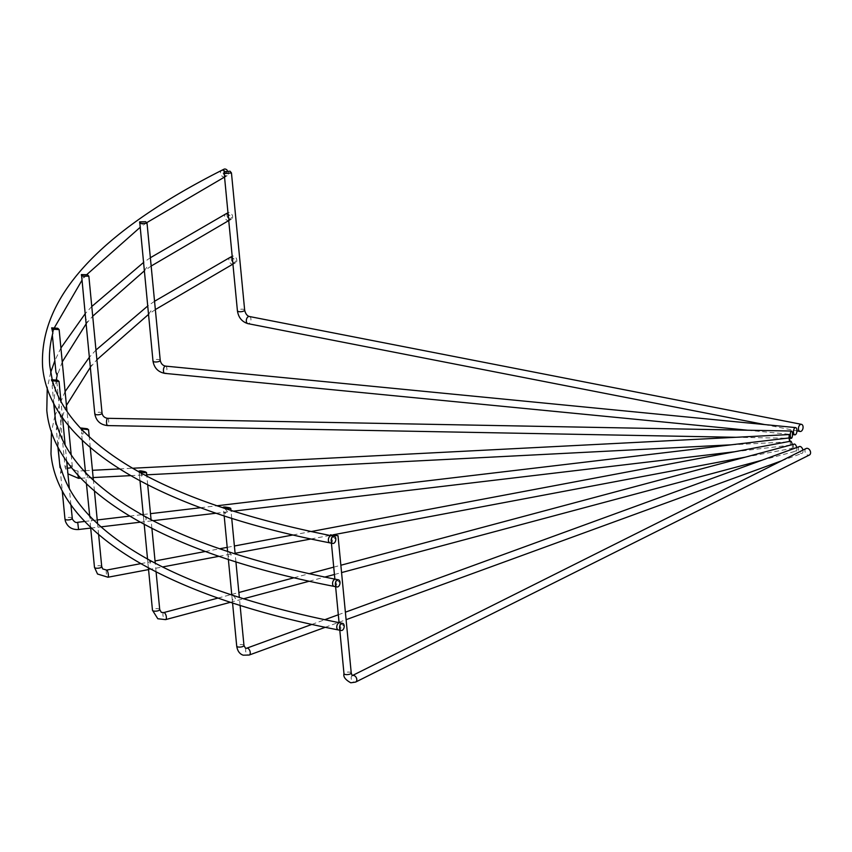 <?xml version="1.0" encoding="UTF-8"?>
<svg xmlns="http://www.w3.org/2000/svg" width="852" height="852" viewBox="0 0 852 852"><rect width="100%" height="100%" fill="white"/><g stroke="black" fill="none" stroke-linecap="round" stroke-linejoin="round"><path stroke-width="0.64" stroke-dasharray="4.26 3.19" d="M339.799 630.214L339.277 624.804L340.353 623.046L343.484 625.624L340.843 628.169L339.075 622.652M233.097 595.58L235.525 598.179L233.576 600.585L232.181 598.988L231.85 595.569L233.097 595.58M148.866 559.849L150.57 562.288L149.302 564.471L147.971 563.566L147.545 559.082M90.908 517.313L91.899 519.326L91.27 521.147L90.003 520.881L90.323 517.686C89.172 515.524 89.375 515.396 90.908 517.313M61.482 469.867L61.685 471.976L60.503 472.679L62.239 490.72M61.685 471.976C60.449 473.637 60.3 472.7 61.237 469.154L60.013 467.567M61.887 417.129L60.119 415.765L61.344 419.024L60.609 420.845L61.887 417.129M90.631 365.54C90.206 368.266 90.727 367.627 92.229 363.623L89.865 362.579M148.482 314.239L151.092 310.682L148.088 310.096M232.852 263.353L233.778 263.587L236.217 260.35L233.288 258.465L232.575 260.488M335.613 586.687L335.092 581.277L336.167 579.52L339.298 582.097L336.657 584.642L334.879 579.126M228.9 552.053L231.329 554.652L229.38 557.059L227.985 555.461L227.654 552.043L228.9 552.053M144.67 516.323L146.374 518.761L145.117 520.945L143.786 520.039L143.349 515.556M86.712 473.787L87.713 475.799L87.085 477.61L85.818 477.354L86.127 474.159C84.987 471.997 85.179 471.87 86.712 473.787M57.286 426.341L57.489 428.45L56.317 429.152L58.053 447.193M57.489 428.45C56.253 430.111 56.115 429.163 57.052 425.617L55.827 424.04M57.073 376.584L57.691 373.602L55.934 372.239M86.446 322.013C86.009 324.74 86.542 324.101 88.033 320.096L85.669 319.053M144.297 270.712L146.895 267.155L143.892 266.559M228.655 219.827L229.593 220.061L232.032 216.823L229.092 214.938L228.379 216.962M331.417 543.161L330.895 537.75L331.971 535.993L335.102 538.57L332.461 541.116L330.693 535.599M227.133 511.125L224.715 508.527L223.469 508.516L223.799 511.935L225.194 513.532L227.133 511.125M139.164 472.029L139.59 476.513L140.921 477.418L142.188 475.235L140.484 472.796M83.517 432.273L82.527 430.26C80.993 428.343 80.791 428.46 81.941 430.622L81.622 433.828L82.889 434.083L83.517 432.273M51.631 380.514L52.856 382.09C51.919 385.637 52.068 386.584 53.303 384.923L53.101 382.814M51.738 328.712L53.506 330.075L52.888 333.057M81.558 275.026L83.837 276.57C82.346 280.574 81.824 281.213 82.25 278.487M139.749 222.351L142.71 223.629L140.101 227.186M224.214 172.328L224.907 171.412L227.835 173.297L225.397 176.534L224.47 176.3M231.19 258.965A3.642 2.577 63.4 0 1 232.362 256.26A3.642 2.577 63.4 0 1 236.792 260.062A3.642 2.577 63.4 0 1 235.621 262.767A3.642 2.577 63.4 0 1 231.19 258.965M226.994 215.439A3.642 2.577 63.4 0 1 228.166 212.734A3.642 2.577 63.4 0 1 232.596 216.536A3.642 2.577 63.4 0 1 231.424 219.241A3.642 2.577 63.4 0 1 226.994 215.439M789.815 441.357L788.973 437.981M788.995 437.971L789.623 441.389M790.699 441.187A3.642 0.884 -100.7 0 0 790.315 443.668A3.642 0.884 -100.7 0 0 792.041 448.344A3.642 0.884 -100.7 0 0 792.413 445.862A3.642 0.884 -100.7 0 0 792.243 444.606M794.245 444.073A3.642 1.512 -105 0 0 793.478 446.64A3.642 1.512 -105 0 0 796.119 451.102A3.642 1.512 -105 0 0 796.886 448.535A3.642 1.512 -105 0 0 796.726 447.534M799.474 446.533A3.642 2.087 -110 0 0 798.42 449.185A3.642 2.087 -110 0 0 801.966 453.37A3.642 2.087 -110 0 0 803.021 450.708A3.642 2.087 -110 0 0 802.925 450.112M227.207 170.262A3.642 2.577 63.4 0 1 228.411 173.009A3.642 2.577 63.4 0 1 227.239 175.714A3.642 2.577 63.4 0 1 222.809 171.912A3.642 2.577 63.4 0 1 223.98 169.207M806.141 448.503A3.642 2.577 -116.6 0 0 805.14 452.071A3.642 2.577 -116.6 0 0 808.101 455.17A3.642 2.577 -116.6 0 0 809.4 455.011M86.127 323.845L92.708 316.209M86.947 274.45L81.941 280.308M90.323 367.372L96.904 359.736M53.857 403.667L52.121 385.626L53.303 384.923M233.778 263.587A3.642 2.577 63.4 0 1 233.32 263.918A3.642 2.577 63.4 0 1 228.89 260.116A3.642 2.577 63.4 0 1 230.061 257.41M232.298 257.623A3.642 2.577 63.4 0 1 233.288 258.465M339.778 622.791A3.642 2.258 -78.9 0 1 340.353 623.046M229.593 220.061A3.642 2.577 63.4 0 1 229.124 220.391A3.642 2.577 63.4 0 1 224.694 216.589A3.642 2.577 63.4 0 1 225.865 213.884M228.112 214.097A3.642 2.577 63.4 0 1 229.092 214.938M335.592 579.264A3.642 2.258 -78.9 0 1 336.167 579.52M244.662 310.117A3.642 1.235 -5.5 0 0 243.342 309.319A3.642 1.235 -5.5 0 0 238.24 309.926A3.642 1.235 -5.5 0 0 237.42 310.82M249.327 316.497A3.642 2.258 -78.9 0 1 250.935 318.914A3.642 2.258 -78.9 0 1 248.965 323.472A3.642 2.258 -78.9 0 1 247.932 323.643M160.24 360.364A3.642 1.235 -5.5 0 0 158.919 359.565A3.642 1.235 -5.5 0 0 153.424 360.407A3.642 1.235 -5.5 0 0 152.987 361.067M165.522 366.115A3.642 1.715 -84.4 0 1 166.875 368.501A3.642 1.715 -84.4 0 1 165.49 373.155A3.642 1.715 -84.4 0 1 164.809 373.368M71.408 467.439A3.642 1.235 -5.5 0 0 72.303 466.672A3.642 1.235 -5.5 0 0 72.324 466.502A3.642 1.235 -5.5 0 0 71.004 465.703A3.642 1.235 -5.5 0 0 67.319 465.831A3.642 1.235 -5.5 0 0 65.093 467.034A3.642 1.235 -5.5 0 0 65.072 467.205A3.642 1.235 -5.5 0 0 66.403 468.004A3.642 1.235 -5.5 0 0 67.383 468.121M77.809 474.937L78.064 471.039L78.576 478.078M101.729 566.623A3.642 1.235 -5.5 0 0 101.569 566.314A3.642 1.235 -5.5 0 0 100.408 565.824A3.642 1.235 -5.5 0 0 96.5 565.994A3.642 1.235 -5.5 0 0 94.476 567.326M163.712 612.588A3.642 1.512 -105 0 0 162.945 615.155A3.642 1.512 -105 0 0 164.979 619.51A3.642 1.512 -105 0 0 165.586 619.617M159.718 609.563A3.642 1.235 -5.5 0 0 159.292 609.052A3.642 1.235 -5.5 0 0 158.397 608.754A3.642 1.235 -5.5 0 0 154.489 608.935A3.642 1.235 -5.5 0 0 152.476 610.256M246.697 648.202A3.642 2.087 -110 0 0 245.642 650.853A3.642 2.087 -110 0 0 248.273 655.028A3.642 2.087 -110 0 0 249.189 655.039M243.97 645.475A3.642 1.235 -5.5 0 0 243.15 644.804A3.642 1.235 -5.5 0 0 242.65 644.676A3.642 1.235 -5.5 0 0 238.741 644.857A3.642 1.235 -5.5 0 0 236.718 646.178M225.397 176.534A3.642 2.577 63.4 0 1 224.939 176.865A3.642 2.577 63.4 0 1 220.508 173.062A3.642 2.577 63.4 0 1 221.68 170.357M224.364 170.879A3.642 2.577 63.4 0 1 224.907 171.412M331.396 535.738A3.642 2.258 -78.9 0 1 331.971 535.993M351.237 673.005A3.642 1.235 -5.5 0 0 349.916 672.196A3.642 1.235 -5.5 0 0 346.008 672.377A3.642 1.235 -5.5 0 0 343.984 673.698M352.366 675.572L352.195 675.647A3.642 2.577 -116.6 0 0 351.386 679.246A3.642 2.577 -116.6 0 0 354.315 682.239A3.642 2.577 -116.6 0 0 355.614 682.079M107.703 418.311A3.642 1.108 -88.9 0 1 108.683 420.675A3.642 1.108 -88.9 0 1 107.959 425.35M77.713 522.287L78.469 529.305M106.638 570.073A3.642 0.884 -100.7 0 0 106.266 572.565A3.642 0.884 -100.7 0 0 107.64 577.07M102.048 413.167A3.642 1.235 -5.5 0 0 100.728 412.368A3.642 1.235 -5.5 0 0 94.955 413.454M72.196 518.24A3.642 1.235 -5.5 0 0 70.897 517.515A3.642 1.235 -5.5 0 0 66.989 517.697A3.642 1.235 -5.5 0 0 64.965 519.017M332.461 541.116A3.642 2.258 -78.9 0 1 330.001 542.884M336.657 584.642A3.642 2.258 -78.9 0 1 334.197 586.41M340.843 628.169A3.642 2.258 -78.9 0 1 338.382 629.937M154.553 301.267L147.694 306.038M95.967 350.034L89.353 357.276M65.103 391.526L55.007 415.552M54.879 415.957L51.439 431.857M61.142 468.6L59.416 461.369M150.357 257.741L143.498 262.512M91.771 306.507L85.157 313.749M60.907 347.999L54.826 360.779M50.694 372.43L47.243 388.331M56.946 425.073L55.22 417.831M60.609 420.845L65.072 467.205L67.936 473.829M52.76 381.547L52.121 379.172M71.206 454.936L72.324 466.502C72.846 469.314 74.763 470.826 78.064 471.039L83.837 470.741M85.168 470.677L92.453 470.304M119.61 468.909L132.529 468.249M84.785 521.445L97.234 519.976M129.77 516.11L141.805 514.693M143.253 514.512L150.484 513.66M200.571 507.717L216.845 505.79M140.804 563.641L155.043 560.957M205.375 551.478L219.539 548.805M227.207 547.357L234.385 546.004M292.971 534.971L311.055 531.563M218.059 598.061L230.668 594.696M231.733 594.408L238.869 592.502M294.025 577.762L309.063 573.737M333.728 567.144L340.853 565.249M311.875 624.42L324.697 619.734M338.308 614.771L345.38 612.194M60.119 415.765L56.669 379.843M56.541 378.597L56.424 377.319M52.355 335.07L52.228 333.792M90.621 527.282L90.003 520.881M86.435 483.755L85.818 477.354M82.239 440.218L81.622 433.828M148.386 567.837L147.971 563.566M144.201 524.31L143.786 520.039M140.005 480.784L139.59 476.513M232.564 602.982L232.181 598.988M228.368 559.455L227.985 555.461M224.182 515.929L223.799 511.935M240.104 605.399L239.348 597.518M235.919 561.873L235.163 553.992M231.723 518.346L230.967 510.465M156.086 571.873L155.256 563.247M151.901 528.346L151.07 519.72M147.705 484.82L146.874 476.193M98.63 534.502L97.607 523.852M94.444 490.976L93.411 480.326M90.248 447.449L89.226 436.799M70.908 504.757L69.353 488.569M66.722 461.23L65.157 445.042M62.526 417.693L60.971 401.516M68.362 425.318L67.02 411.409M227.239 175.714L224.545 177.067M146.757 222.649L140.122 227.367M54.666 327.221L53.367 331.353M325.24 627.296L338.34 622.514M339.032 622.258L346.104 619.681M781.486 460.847L801.966 453.37M230.445 602.289L243.438 598.818M309.233 581.234L324.729 577.092M334.431 574.493L341.567 572.587M761.763 460.293L796.119 451.102M148.557 569.594L162.519 566.963M218.996 556.313L235.088 553.289M310.959 538.986L329.83 535.429M330.661 535.28L333.153 534.811M745.319 457.151L792.041 448.344M90.695 528.08L100.941 526.866M140.314 522.191L152.945 520.7M216.057 513.223L233.224 511.179M734.637 451.752L789.857 445.202M80.844 478.185L93.145 477.557M130.739 475.629L146.746 474.809M731.336 444.808L789.623 441.815M735.904 437.289L789.889 438.29M747.63 430.217L792.488 434.595M764.734 424.573L796.95 430.867M231.424 219.241L228.73 220.593M151.155 266.037L144.308 270.893M62.249 361.908L57.563 374.88M56.275 379.704L53.665 403.284M235.621 262.767L232.926 264.12M155.352 309.564L148.504 314.42M66.445 405.435L61.749 418.407M61.269 420.111L57.851 446.81"/><path stroke-width="1.28" d="M147.556 559.157L148.866 559.849M61.642 470.315C66.435 486.119 75.796 501.37 89.716 516.067L86.435 483.755M90.323 517.686C89.172 515.524 89.375 515.396 90.908 517.313L90.813 517.207C136.671 563.598 219.656 598.786 339.778 622.791A3.642 2.258 -78.9 0 0 336.785 627.519A3.642 2.258 -78.9 0 0 338.382 629.937C165.938 596.581 57.883 532.138 50.982 453.871L51.439 431.857M61.237 469.154C59.725 466.683 59.8 466.928 61.482 469.867L61.77 470.954M86.127 323.845L90.333 367.35L66.445 405.435M139.749 222.351L152.987 361.067A3.642 1.235 -5.5 0 0 154.319 361.866A3.642 1.235 -5.5 0 0 159.814 361.024A3.642 1.235 -5.5 0 0 160.24 360.364L147.045 223.32L145.639 221.69L139.59 221.871L140.995 223.501L147.045 223.32M228.655 219.827L232.756 262.086L233.778 263.587M143.36 515.63L144.67 516.323M57.457 426.788C62.249 442.593 71.6 457.843 85.519 472.54L82.239 440.218M86.127 474.159C84.987 471.997 85.179 471.87 86.712 473.787L86.616 473.68C132.475 520.061 215.471 555.259 335.592 579.264A3.642 2.258 -78.9 0 0 332.589 583.993A3.642 2.258 -78.9 0 0 334.197 586.41C161.742 553.054 53.697 488.611 46.796 410.344L47.243 388.331M57.052 425.617C55.529 423.156 55.614 423.401 57.286 426.341L57.585 427.427M52.355 335.07L55.934 372.239L57.159 375.498L56.275 379.704M81.558 275.026L86.127 323.835M224.47 176.3L228.379 216.962L229.593 220.061M140.484 472.796L139.164 472.104M81.941 430.622C80.791 428.46 80.993 428.343 82.527 430.26L82.431 430.153C128.29 476.534 211.275 511.732 331.396 535.738A3.642 2.258 -78.9 0 0 328.393 540.466A3.642 2.258 -78.9 0 0 330.001 542.884C157.556 509.528 49.501 445.085 42.6 366.818C38.936 298.147 98.63 232.66 221.68 170.357A3.642 2.577 63.4 0 1 224.364 170.879M53.388 383.901L53.101 382.814C51.418 379.875 51.344 379.63 52.856 382.09M52.121 379.172L49.842 366.115C48.798 355.284 49.81 344.272 52.888 333.057L51.663 327.85L53.037 329.192L59.139 329.618L57.766 328.276L51.663 327.85M225.397 176.534L224.374 175.022L224.214 172.328M344.187 625.762A3.642 2.258 101.1 0 0 342.579 623.344A3.642 2.258 101.1 0 0 339.575 628.062A3.642 2.258 101.1 0 0 341.183 630.491A3.642 2.258 101.1 0 0 344.187 625.762M339.991 582.236A3.642 2.258 101.1 0 0 338.393 579.818A3.642 2.258 101.1 0 0 335.39 584.536A3.642 2.258 101.1 0 0 336.998 586.964A3.642 2.258 101.1 0 0 339.991 582.236M798.462 429.057A3.642 2.258 -78.9 0 1 801.466 424.328A3.642 2.258 -78.9 0 1 803.063 426.745A3.642 2.258 -78.9 0 1 800.071 431.474A3.642 2.258 -78.9 0 1 798.462 429.057M793.5 432.443A3.642 1.715 -84.4 0 1 795.566 427.587A3.642 1.715 -84.4 0 1 796.929 429.972A3.642 1.715 -84.4 0 1 794.863 434.829A3.642 1.715 -84.4 0 1 793.5 432.443M790.337 435.947A3.642 1.108 -88.9 0 1 791.455 431.037A3.642 1.108 -88.9 0 1 792.445 433.402A3.642 1.108 -88.9 0 1 791.316 438.311A3.642 1.108 -88.9 0 1 790.337 435.947M788.973 437.981L789.25 434.552L789.815 441.357M789.623 441.389L788.995 437.971L216.845 505.79M792.243 444.606A3.642 0.884 -100.7 0 0 790.699 441.187L311.055 531.563M796.726 447.534A3.642 1.512 -105 0 0 794.245 444.073L340.853 565.249M802.925 450.112A3.642 2.087 -110 0 0 799.474 446.533L345.38 612.194M221.68 170.357L223.98 169.207A3.642 2.577 63.4 0 1 227.207 170.262M335.805 538.709A3.642 2.258 101.1 0 0 334.197 536.291A3.642 2.258 101.1 0 0 331.194 541.009A3.642 2.258 101.1 0 0 332.802 543.427A3.642 2.258 101.1 0 0 335.805 538.709M351.237 673.005A3.642 1.235 -5.5 0 1 349.213 674.326A3.642 1.235 -5.5 0 1 345.305 674.507A3.642 1.235 -5.5 0 1 343.984 673.698C343.132 676.776 345.401 679.811 350.8 682.793L355.614 682.079L809.4 455.011A3.642 2.577 -116.6 0 0 810.401 451.443A3.642 2.577 -116.6 0 0 807.44 448.354A3.642 2.577 -116.6 0 0 806.141 448.503L352.366 675.572A3.642 2.577 -116.6 0 0 352.217 675.647L351.237 673.005L338.01 535.706L331.886 535.141L336.732 535.322M87.468 274.727L81.387 274.578L82.772 276.08L88.864 276.229L87.468 274.727M57.68 380.269L51.546 379.662L52.909 380.823L59.033 381.44L57.68 380.269M87.202 428.737L81.068 428.002L82.399 428.971L88.544 429.706L87.202 428.737M145.213 471.784C140.218 470.57 138.61 470.581 140.388 471.795C145.373 473.009 146.981 472.998 145.213 471.784L146.523 472.551L146.874 476.193M139.164 472.029L139.068 471.028L140.388 471.795M229.465 507.771C224.502 506.791 222.883 506.748 224.63 507.643C229.593 508.623 231.201 508.665 229.465 507.771L230.764 508.346L230.967 510.465M223.416 508.016L223.33 507.078L224.63 507.643M330.693 535.599L330.608 534.758L331.886 535.141M230.051 171.199L224.033 171.763L225.439 173.499L231.456 172.935L230.051 171.199M232.181 256.356L230.061 257.41A3.642 2.577 63.4 0 1 232.298 257.623M227.985 212.819L225.865 213.884A3.642 2.577 63.4 0 1 228.112 214.097M244.662 310.117C245.504 313.717 247.059 315.836 249.327 316.497A3.642 2.258 -78.9 0 0 248.305 316.656A3.642 2.258 -78.9 0 0 246.334 321.215A3.642 2.258 -78.9 0 0 247.932 323.643C241.979 321.832 238.475 317.551 237.42 310.82A3.642 1.235 -5.5 0 0 238.741 311.619A3.642 1.235 -5.5 0 0 243.842 311.012A3.642 1.235 -5.5 0 0 244.662 310.117L231.456 172.935M152.987 361.067C154.212 367.979 158.153 372.079 164.809 373.368A3.642 1.715 -84.4 0 1 163.456 370.982A3.642 1.715 -84.4 0 1 164.841 366.328A3.642 1.715 -84.4 0 1 165.522 366.115L795.566 427.587M94.955 413.454A3.642 1.235 -5.5 0 0 94.796 413.87A3.642 1.235 -5.5 0 0 96.116 414.668A3.642 1.235 -5.5 0 0 101.889 413.582A3.642 1.235 -5.5 0 0 102.048 413.167L88.864 276.229M107.959 425.35A3.642 1.108 -88.9 0 1 107.565 425.585A3.642 1.108 -88.9 0 1 106.575 423.22A3.642 1.108 -88.9 0 1 107.299 418.534A3.642 1.108 -88.9 0 1 107.703 418.311L791.455 431.037M78.576 478.078L77.809 474.937M67.383 468.121A3.642 1.235 -5.5 0 0 71.408 467.439M78.469 529.305L78.565 529.518C72.037 529.859 67.638 527.068 65.38 521.147L64.965 519.017A3.642 1.235 -5.5 0 0 64.986 519.092A3.642 1.235 -5.5 0 0 66.286 519.816A3.642 1.235 -5.5 0 0 70.194 519.645A3.642 1.235 -5.5 0 0 72.218 518.314A3.642 1.235 -5.5 0 0 72.196 518.24M90.695 528.08L78.565 529.518L77.713 522.287L84.785 521.445M107.64 577.07A3.642 0.884 -100.7 0 0 107.991 577.23L97.522 574.014L94.476 567.326A3.642 1.235 -5.5 0 0 94.636 567.624A3.642 1.235 -5.5 0 0 95.797 568.124A3.642 1.235 -5.5 0 0 99.705 567.943A3.642 1.235 -5.5 0 0 101.729 566.623L98.63 534.502M148.557 569.594L107.991 577.23A3.642 0.884 -100.7 0 0 108.364 574.749A3.642 0.884 -100.7 0 0 106.99 570.244A3.642 0.884 -100.7 0 0 106.638 570.073L140.804 563.641M159.718 609.563L161.337 612.375L163.712 612.588A3.642 1.512 -105 0 1 164.319 612.694A3.642 1.512 -105 0 1 166.353 617.05A3.642 1.512 -105 0 1 165.586 619.617L157.812 618.744L152.476 610.256A3.642 1.235 -5.5 0 0 152.891 610.767A3.642 1.235 -5.5 0 0 153.797 611.065A3.642 1.235 -5.5 0 0 157.695 610.884A3.642 1.235 -5.5 0 0 159.718 609.563L156.086 571.873M243.97 645.475L245.514 648.276L246.697 648.202A3.642 2.087 -110 0 1 247.612 648.212A3.642 2.087 -110 0 1 250.243 652.376A3.642 2.087 -110 0 1 249.189 655.039L243.225 655.188C239.668 654.027 237.506 651.024 236.718 646.178A3.642 1.235 -5.5 0 0 237.538 646.849A3.642 1.235 -5.5 0 0 238.038 646.977A3.642 1.235 -5.5 0 0 241.947 646.806A3.642 1.235 -5.5 0 0 243.97 645.475L240.104 605.399M355.614 682.079A3.642 2.577 -116.6 0 0 356.626 678.511A3.642 2.577 -116.6 0 0 353.665 675.423A3.642 2.577 -116.6 0 0 352.366 675.572L352.153 675.647M230.061 257.41L154.553 301.267M147.694 306.038L95.967 350.034M89.353 357.276L65.103 391.526M59.416 461.369L57.851 446.81M225.865 213.884L150.357 257.741M143.498 262.512L91.771 306.507M85.157 313.749L60.907 347.999M54.826 360.779L50.694 372.43M55.22 417.831L53.665 403.284M90.323 367.372L94.796 413.87C96.138 420.909 100.398 424.807 107.565 425.585L735.904 437.289M67.936 473.829L78.437 478.313L80.844 478.185M77.713 522.287C76.073 523.064 74.284 521.999 72.367 519.092L70.908 504.757M106.638 570.073L102.772 568.976L101.729 566.623M81.323 429.014C67.414 414.317 58.053 399.066 53.261 383.251M342.579 623.344L339.778 622.791M338.393 579.818L335.592 579.264M249.327 316.497L801.466 424.328M83.837 470.741L85.168 470.677M92.453 470.304L119.61 468.909M132.529 468.249L789.25 434.552M97.234 519.976L129.77 516.11M141.805 514.693L143.253 514.512M150.484 513.66L200.571 507.717M155.043 560.957L205.375 551.478M219.539 548.805L227.207 547.357M234.385 546.004L292.971 534.971M163.712 612.588L218.059 598.061M230.668 594.696L231.733 594.408M238.869 592.502L294.025 577.762M309.063 573.737L333.728 567.144M246.697 648.202L311.875 624.42M324.697 619.734L338.308 614.771M334.197 536.291L331.396 535.738M139.696 223.032L139.59 221.871M81.472 275.526L81.387 274.578M56.669 379.843L56.541 378.597M64.965 519.017L62.239 490.72M60.013 467.567L58.053 447.193M55.827 424.04L53.857 403.667M51.631 380.514L51.546 379.662M94.476 567.326L90.621 527.282M81.153 428.907L81.068 428.002M152.476 610.256L148.386 567.837M147.545 559.082L144.201 524.31M143.349 515.556L140.005 480.784M236.718 646.178L232.564 602.982M231.797 595.069L228.368 559.455M227.612 551.542L224.182 515.929M343.984 673.698L339.799 630.214M339.075 622.652L335.613 586.687M334.879 579.126L331.417 543.161M237.42 310.82L232.852 263.353M224.193 173.435L224.033 171.763M239.348 597.518L235.919 561.873M235.163 553.992L231.723 518.346M155.256 563.247L151.901 528.346M151.07 519.72L147.705 484.82M97.607 523.852L94.444 490.976M93.411 480.326L90.248 447.449M89.226 436.799L88.544 429.706M69.353 488.569L66.722 461.23M65.157 445.042L62.526 417.693M60.971 401.516L59.033 381.44M71.206 454.936L68.362 425.318M67.02 411.409L59.139 329.618M224.545 177.067L146.757 222.649M140.122 227.367L86.947 274.45M81.952 280.297L54.666 327.221M332.802 543.427L330.001 542.884M249.189 655.039L325.24 627.296M338.34 622.514L339.032 622.258M346.104 619.681L781.486 460.847M165.586 619.617L230.445 602.289M243.438 598.818L309.233 581.234M324.729 577.092L334.431 574.493M341.567 572.587L761.763 460.293M162.519 566.963L218.996 556.313M235.088 553.289L310.959 538.986M329.83 535.429L330.661 535.28M333.153 534.811L745.319 457.151M100.941 526.866L140.314 522.191M152.945 520.7L216.057 513.223M233.224 511.179L734.637 451.752M93.145 477.557L130.739 475.629M146.746 474.809L731.336 444.808M789.889 438.29L791.316 438.311M102.048 413.167C102.666 416.181 104.551 417.895 107.703 418.311M164.809 373.368L747.63 430.217M792.488 434.595L794.863 434.829M160.24 360.364C160.964 363.634 162.721 365.551 165.522 366.115M247.932 323.643L764.734 424.573M796.95 430.867L800.071 431.474M228.73 220.593L151.155 266.037M144.308 270.893L92.708 316.209M86.148 323.824L62.249 361.908M232.926 264.12L155.352 309.564M148.504 314.42L96.904 359.736M336.998 586.964L334.197 586.41M341.183 630.491L338.382 629.937"/></g></svg>
